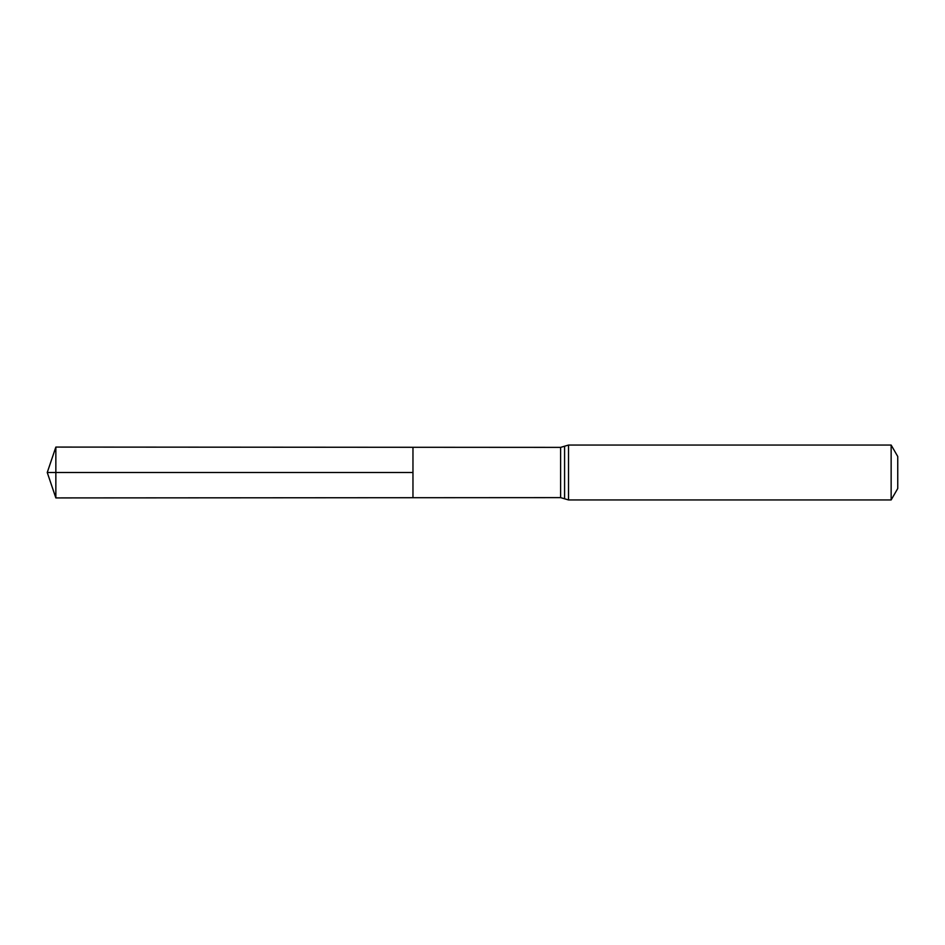 <?xml version="1.0" encoding="UTF-8"?>
<svg xmlns="http://www.w3.org/2000/svg" width="945" height="945" viewBox="0 0 945 945"><rect width="100%" height="100%" fill="white"/><g stroke="black" fill="none" stroke-linecap="round" stroke-linejoin="round"><path stroke-width="1.42" d="M412.965 472.5L412.965 447.292L55.849 447.079L55.849 497.92L412.965 497.708L412.965 447.292L560.621 447.375L560.621 497.625L412.965 497.708L412.965 472.5M891.147 445.06L891.147 499.94L897.75 488.506L897.75 456.494L891.147 445.06L568.524 445.06L560.621 447.375M55.849 497.92L47.25 472.5L412.965 472.5L55.849 472.5M891.147 499.94L568.524 499.94L568.524 445.06M568.524 499.94L564.578 498.783L564.578 446.217M564.578 498.783L560.621 497.625M47.25 472.5L55.849 447.079"/></g></svg>
